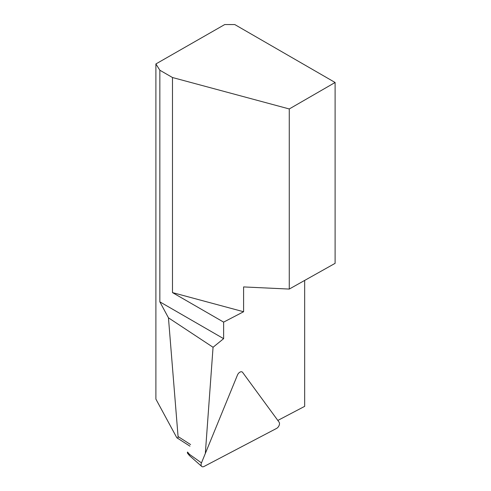 <?xml version="1.0" encoding="UTF-8"?>
<svg xmlns="http://www.w3.org/2000/svg" width="491" height="491" viewBox="0 0 491 491"><rect width="100%" height="100%" fill="white"/><g stroke="black" fill="none" stroke-linecap="round" stroke-linejoin="round"><path stroke-width="0.74" d="M201.47 462.89A4.02 2.443 122.7 0 0 201.709 466.419A4.02 2.443 122.7 0 0 204.078 466.45L276.531 428.44A4.02 2.443 122.7 0 0 279.097 422.168L242.615 372.381A4.02 2.443 122.7 0 0 242.002 371.883A4.02 2.443 122.7 0 0 237.435 375.099L201.47 462.89L189.446 454.316L187.537 452.033A1.522 0.921 -57.3 0 0 187.568 453.303L189.477 455.587A1.522 0.921 -57.3 0 1 189.446 454.316M201.709 466.419L189.538 455.654A1.522 0.921 -57.3 0 1 189.477 455.587M159.845 301.842L168.45 317.818L213.057 347.272L223.626 338.667L159.845 301.842L159.845 70.225L172.488 77.523L172.488 292.599L243.597 311.742L243.597 286.928L289.26 289.07L289.26 108.959L172.488 77.523M243.597 311.742L223.626 322.121L223.626 338.667M223.626 322.121L172.488 292.599M304.672 280.422L304.672 406.358L277.832 420.437M168.45 317.818L178.067 436.536C178.153 437.892 177.736 438.291 176.815 437.739L155.893 399.103L155.893 63.947L224.731 24.55L234.778 24.562L335.108 82.488L289.26 108.959M205.33 453.475L213.057 347.272M155.893 63.947L159.845 70.225M289.26 289.07L335.108 263.342L335.108 82.488M190.594 444.57L178.067 436.536M189.943 446.159L176.815 437.739"/></g></svg>
